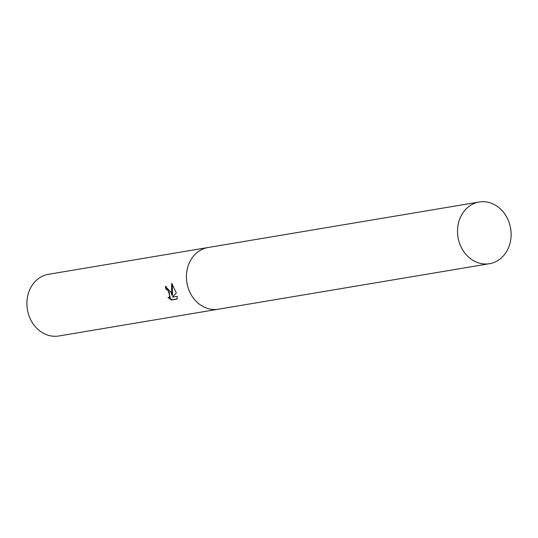 <?xml version="1.0" encoding="UTF-8"?>
<svg xmlns="http://www.w3.org/2000/svg" width="538" height="538" viewBox="0 0 538 538"><rect width="100%" height="100%" fill="white"/><g stroke="black" fill="none" stroke-linecap="round" stroke-linejoin="round"><path stroke-width="0.81" d="M170.849 292.067L171.992 295.389L171.535 291.952L171.736 283.385L176.336 292.934L172.483 297.111L177.123 296.33L177.11 299.074L171.387 300.029L168.011 297.42L169.551 297.581L169.309 292.322L167.177 289.632L166.007 289.35A31.271 26.665 -99.5 0 1 165.388 286.418L170.849 292.067M208.213 247.493A31.271 26.665 80.5 0 0 208.045 247.52L48.501 274.299A31.271 26.665 80.5 0 0 29.032 315.867A31.271 26.665 80.5 0 0 58.857 335.981L218.394 309.202A31.271 26.665 80.5 0 0 218.562 309.175M218.394 309.202A31.271 26.665 80.5 0 1 188.576 289.094A31.271 26.665 80.5 0 1 208.045 247.52A31.271 26.665 80.5 0 0 188.576 289.094A31.271 26.665 80.5 0 0 218.394 309.202L489.499 263.701A31.271 26.665 80.5 0 0 508.968 222.133A31.271 26.665 80.5 0 0 479.143 202.019A31.271 26.665 80.5 0 0 459.674 243.593A31.271 26.665 80.5 0 0 489.499 263.701M166.06 286.411A30.491 25.999 80.5 0 0 166.625 289.081L167.795 289.363L170.176 297.306L169.551 297.581M166.625 289.081L166.007 289.35M169.161 297.675L172.025 299.753L177.143 298.893M172.025 299.753L171.387 300.029M172.268 284.03L172.611 295.12L171.992 295.389M208.045 247.52L479.143 202.019"/></g></svg>
